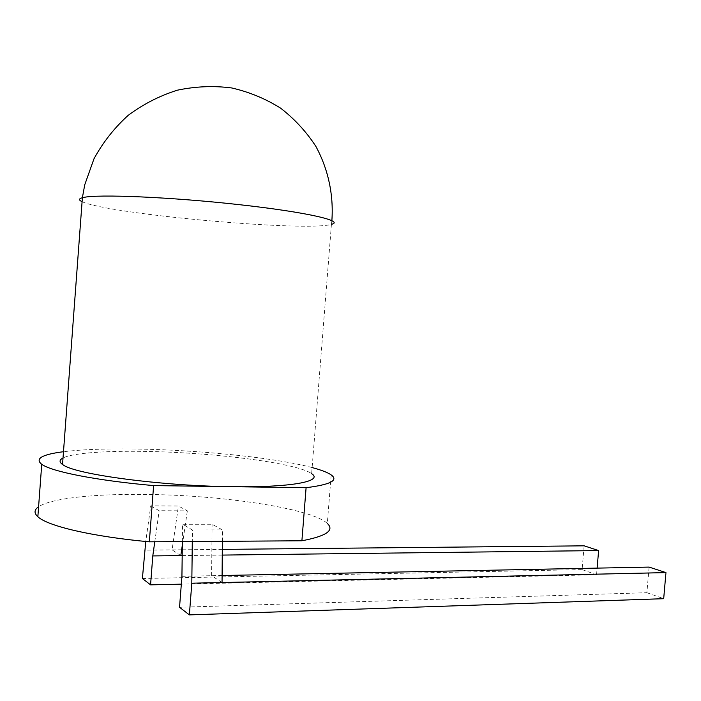 <?xml version="1.0" encoding="UTF-8"?>
<svg xmlns="http://www.w3.org/2000/svg" width="701" height="701" viewBox="0 0 701 701"><rect width="100%" height="100%" fill="white"/><g stroke="black" fill="none" stroke-linecap="round" stroke-linejoin="round"><path stroke-width="0.53" stroke-dasharray="3.5 2.63" d="M312.129 467.567C277.754 458.366 208.688 450.866 147.508 449.253C113.08 448.333 85.075 449.148 63.484 451.716M331.187 474.919L327.314 523.419C311.183 508.26 221.604 494.994 144.073 494.398C94.81 493.819 51.059 498.236 38.599 506.753M82.096 201.669C108.786 214.322 307.406 232.057 331.433 224.338L311.638 473.666C297.785 463.501 219.86 453.179 152.748 451.575C110.346 450.419 73.377 452.662 63.02 457.972M192.424 529.965L222.462 529.886L212.088 524.26L182.593 524.278L192.424 529.965L192.293 541.523M150.75 505.842L159.18 510.722L187.351 510.854L178.431 506.017L150.75 505.842L145.764 541.479M222.375 541.321L222.462 529.886M182.374 541.593L182.593 524.278M222.042 582.531L211.614 575.714L212.088 524.26M222.103 575.503L181.927 576.301M154.79 541.777L159.18 510.722M180.805 555.586L172.087 549.891L178.431 506.017M181.655 549.794L144.546 550.162M182.33 545.176L187.351 510.854M649.108 567.091L646.892 592.704L179.544 607.285M584.135 545.825L582.11 569.606L142.391 578.509M222.261 555.087L182.199 555.569M222.305 549.391L182.269 549.794M646.892 592.704L663.689 598.689M582.11 569.606L596.56 574.759L181.322 584.152M596.56 574.759L597.129 568.108M331.433 224.338L331.871 220.587"/><path stroke-width="1.05" d="M63.484 451.716C41.972 454.467 34.717 458.664 41.736 464.307C51.629 471.607 96.265 480.509 153.615 485.591L149.331 541.82C92.059 536.58 47.589 526.057 37.854 516.742C33.885 513.097 34.139 509.767 38.599 506.753M153.615 485.591L306.1 487.703L301.894 540.778C326.289 536.151 334.763 530.368 327.314 523.419M301.894 540.778L149.331 541.82M306.1 487.703C330.399 484.628 338.758 480.369 331.187 474.919C327.656 472.465 321.303 470.012 312.129 467.567M63.02 457.972C59.261 459.882 59.103 462.055 62.538 464.5L63.256 464.965C76.155 474.551 162.229 486.038 232.057 486.678C292.037 487.589 323.529 481.219 311.638 473.666M182.374 541.593L181.927 576.301L179.544 607.285L189.366 614.891L663.689 598.689L665.95 572.603L222.042 582.531L222.375 541.321M222.042 582.531L191.811 583.206L192.293 541.523M189.366 614.891L191.811 583.206M145.764 541.479L142.391 578.509L150.575 584.853L152.783 555.928L154.79 541.777M182.199 555.569L180.805 555.586L182.33 545.176M180.805 555.586L152.783 555.928M665.95 572.603L649.108 567.091L222.103 575.503M181.322 584.152L150.575 584.853M597.129 568.108L598.619 550.565L222.261 555.087M598.619 550.565L584.135 545.825L222.305 549.391M182.269 549.794L181.655 549.794M331.433 224.338C345.041 221.078 307.091 212.175 239.216 204.657C171.421 197.086 97.448 193.949 83.165 197.542L82.385 197.726C78.678 198.733 78.573 200.057 82.096 201.669M41.736 464.307L37.854 516.742M62.538 464.5L82.385 197.726L84.733 184.81L93.969 158.829C102.881 142.443 114.289 127.959 128.169 115.358C143.214 104.177 159.6 95.783 177.353 90.192C195.491 86.372 213.603 85.618 231.68 87.949C249.346 91.997 265.697 98.771 280.733 108.252C294.692 119.091 306.407 131.814 315.888 146.421C328.296 169.291 333.711 194.939 331.871 220.587"/></g></svg>
